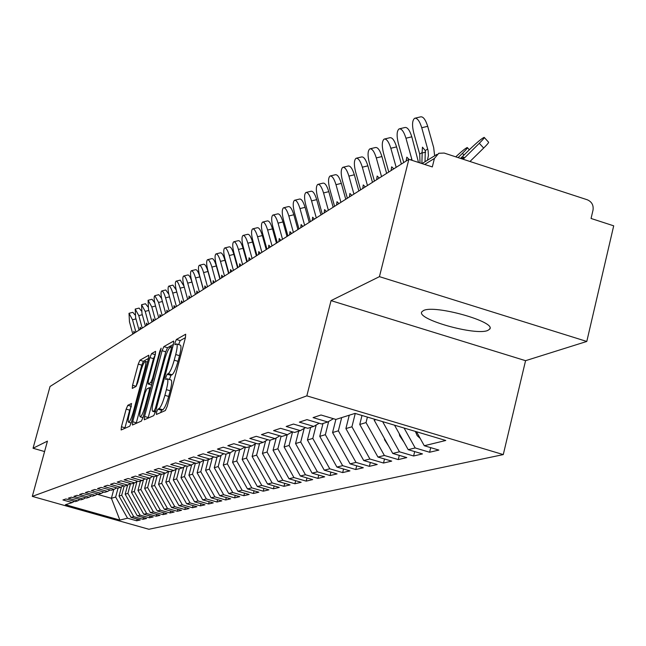 <?xml version="1.0" encoding="UTF-8"?>
<svg xmlns="http://www.w3.org/2000/svg" width="646" height="646" viewBox="0 0 646 646"><rect width="100%" height="100%" fill="white"/><g stroke="black" fill="none" stroke-linecap="round" stroke-linejoin="round"><path stroke-width="0.97" d="M156.59 412.059L156.413 414.457L165.352 410.533L167.225 406.318L185.459 337.551L185.685 334.216L176.398 339.481L175.106 342.42L174.945 344.722L176.479 343.947C177.61 344.431 177.359 347.96 175.72 354.541L174.218 360.193C172.111 367.59 170.14 372.072 168.307 373.638L167.161 374.228L165.877 377.143L165.707 379.493L167.177 378.822C168.323 379.347 168.065 382.957 166.393 389.643L164.891 395.328C162.768 402.757 160.806 407.206 159.005 408.66L157.866 409.168L156.59 412.059M185.434 337.64L180.161 340.612L178.635 344.593M176.738 344.027L180.25 345.077C181.397 345.57 181.155 349.098 179.515 355.68L178.021 361.324C175.914 368.729 173.935 373.202 172.094 374.761L170.932 375.35L169.389 379.477M487.746 330.469L489.749 329.089C496.427 321.845 434.629 304.492 423.518 310.524L421.83 311.824C416.008 319.189 475.504 335.985 487.746 330.469M127.819 405.292L126.164 409.128L121.432 426.772L121.141 429.978L129.717 426.215L131.404 422.314L148.54 358.328L148.798 355.195L139.907 360.234L138.244 364.118L132.567 385.282L132.285 388.399L136.04 386.478L137.711 382.577L140.562 371.959C142.37 365.701 143.945 362.18 145.285 361.397C146.117 361.8 145.875 364.594 144.567 369.787L133.31 411.825C131.501 418.075 129.943 421.555 128.627 422.274C127.795 421.814 128.045 418.939 129.386 413.658L131.534 403.5L127.819 405.292L131.34 406.326L129.684 410.162L124.815 428.371M379.436 276.649L331.043 300.624L525.561 360.686L586.794 341.451L379.436 276.649L408.853 159.312L432.311 166.926L434.419 158.456L424.656 164.439M331.043 300.624L306.834 395.861L32.3 496.386L47.441 441.121L33.051 448.251L50.033 386.494L408.853 159.312M144.542 416.452L144.276 419.795L153.748 415.636L155.565 411.526L173.443 344.31L173.677 341.048L163.858 346.611L162.081 350.705L144.542 416.452L148.241 417.534L148.087 418.132M141.426 421.063L132.422 425.011L132.705 421.741L149.872 357.577L151.592 353.588L155.589 351.335L155.331 354.501L148.322 380.728L148.063 383.958L150.744 382.602L152.496 378.572L159.845 351.036L161.145 348.17L143.178 417.058L141.426 421.063M306.834 395.861L503.274 454.59L148.903 529.268L32.3 496.386M335.888 419.432L355.034 413.392L445.764 440.483L424.285 445.732L438.868 450.076L429.606 452.24L415.184 447.953L408.183 449.664L422.484 453.912L413.61 455.987L399.462 451.796L392.752 453.435L406.778 457.586L398.259 459.581L384.378 455.478L377.942 457.053L391.702 461.115L383.522 463.029L369.908 459.015L363.722 460.525L377.232 464.498L369.375 466.339L356.003 462.407L350.059 463.86L332.577 432.537L335.872 419.424L321.005 414.998L313.06 417.615L327.772 421.983L321.53 423.954L306.955 419.625L299.34 422.137L313.762 426.408L307.787 428.29L293.486 424.059L286.186 426.465L300.333 430.64L294.592 432.449L280.574 428.314L273.573 430.616L287.438 434.71L281.931 436.446L268.179 432.392L261.452 434.605L275.059 438.61L269.77 440.281L256.268 436.316L249.8 438.44L263.164 442.365L258.077 443.963L244.818 440.079L238.6 442.13L251.722 445.966L246.82 447.517L233.804 443.705L227.82 445.683L240.708 449.446L235.992 450.932L223.201 447.202L217.427 449.099L230.097 452.789L225.551 454.227L212.978 450.561L207.414 452.394L219.866 456.019L215.481 457.4L203.127 453.807L197.757 455.575L209.998 459.128L205.767 460.461L193.614 456.94L188.438 458.644L200.478 462.132L196.392 463.416L184.441 459.96L179.435 461.607L191.281 465.031L187.332 466.275L175.575 462.875L170.738 464.474L182.39 467.833L178.571 469.036L167.007 465.701L162.332 467.236L173.798 470.546L170.108 471.709L158.714 468.431L154.192 469.917L165.481 473.163L161.912 474.293L150.696 471.071L146.319 472.509L157.43 475.706L153.974 476.796L142.928 473.623L138.688 475.02L149.638 478.161L146.287 479.219L135.41 476.102L131.299 477.451L142.088 480.543L138.833 481.569L128.118 478.5L124.137 479.817L134.764 482.853L131.614 483.846L121.052 480.826L117.184 482.102L127.666 485.089L124.605 486.058L114.197 483.087L110.442 484.322L120.77 487.27L117.806 488.198L107.543 485.275L103.901 486.478L114.084 489.377L111.201 490.282L101.075 487.407L97.538 488.57L107.583 491.428L104.781 492.309L94.8 489.466L91.361 490.605L101.269 493.415L98.547 494.271L88.704 491.477L85.361 492.575L95.132 495.353L92.491 496.185L82.769 493.431L79.523 494.497L89.164 497.234L86.596 498.042L77.003 495.329L73.846 496.37L83.366 499.059L80.855 499.851L71.399 497.178L68.323 498.187L77.714 500.844L75.275 501.611L65.932 498.97L62.945 499.956L72.215 502.58L74.355 501.353M356.689 465.806L355.76 469.521L363.318 467.752L350.059 463.86M355.76 469.521L342.638 465.669L336.913 467.066L319.762 436.349L323.008 423.493M343.559 469.012L342.671 472.589L349.938 470.886L336.913 467.066M342.671 472.589L329.775 468.81L324.268 470.159L307.431 440.015L310.629 427.394M330.922 472.105L330.058 475.537L337.059 473.898L324.268 470.159M330.058 475.537L317.388 471.838L312.083 473.13L295.553 443.544L298.702 431.157M318.744 475.076L317.913 478.379L324.655 476.805L312.083 473.13M317.913 478.379L305.453 474.753L300.342 475.997L284.111 446.951L287.212 434.782M306.995 477.935L306.196 481.125L312.704 479.598L300.342 475.997M306.196 481.125L293.946 477.564L289.012 478.767L273.064 450.23L276.213 437.948M295.666 480.697L294.891 483.765L301.173 482.296L289.012 478.767M294.891 483.765L282.843 480.269L278.087 481.432L262.413 453.403L265.611 440.943M284.733 483.361L283.974 486.325L290.038 484.904L278.087 481.432M283.974 486.325L272.127 482.893L267.533 484.015L252.126 456.464L255.364 443.859M274.162 485.929L273.436 488.788L279.29 487.415L267.533 484.015M273.436 488.788L261.775 485.421L257.334 486.503L242.185 459.419L245.367 447.089M263.948 488.416L263.245 491.178L268.906 489.846L257.334 486.503M263.245 491.178L251.77 487.859L247.466 488.909L232.568 462.278L235.54 450.803M254.072 490.815L253.385 493.479L258.868 492.195L247.466 488.909M253.385 493.479L242.089 490.225L237.93 491.243L223.274 465.039L226.124 454.041M244.511 493.14L243.849 495.716L249.154 494.473L237.93 491.243M243.849 495.716L232.721 492.51L228.7 493.496L214.27 467.712L217.088 456.892M235.257 495.385L234.611 497.872L239.747 496.677L228.7 493.496M234.611 497.872L223.653 494.731L219.753 495.684L205.557 470.304L208.335 459.653M226.294 497.557L225.664 499.972L230.638 498.801L219.753 495.684M225.664 499.972L214.876 496.871L211.097 497.8L197.111 472.815L199.856 462.326M217.605 499.665L216.999 501.999L221.82 500.868L211.097 497.8M216.999 501.999L206.357 498.954L202.699 499.842L188.923 475.254L191.66 464.813M209.175 501.7L208.585 503.969L213.261 502.871L202.699 499.842M208.585 503.969L198.104 500.965L194.551 501.837L180.985 477.612L183.763 467.042M201.003 503.678L200.43 505.875L204.968 504.817L194.551 501.837M200.43 505.875L190.094 502.927L186.646 503.767L173.281 479.905L176.092 469.222M193.073 505.6L192.516 507.724L196.917 506.698L186.646 503.767M192.516 507.724L182.325 504.825L178.974 505.64L165.804 482.126L168.654 471.346M185.37 507.457L184.829 509.524L189.108 508.523L178.974 505.64M184.829 509.524L174.783 506.666L171.529 507.457L158.545 484.282L161.234 474.099M177.884 509.266L177.359 511.277L181.518 510.3L171.529 507.457M177.359 511.277L167.451 508.45L164.294 509.226L151.495 486.381L154.039 476.772M170.617 511.026L170.108 512.972L174.145 512.028L164.294 509.226M170.108 512.972L160.329 510.195L157.253 510.946L144.631 488.424L147.151 478.944M163.551 512.73L163.05 514.62L166.975 513.707L157.253 510.946M163.05 514.62L153.401 511.882L150.413 512.617L137.969 490.403L140.448 481.06M156.679 514.386L156.195 516.227L160.006 515.338L150.413 512.617M156.195 516.227L146.666 513.53L143.759 514.24L131.485 492.333L133.94 483.111M149.985 516.001L149.517 517.793L153.231 516.921L143.759 514.24M149.517 517.793L140.117 515.128L137.291 515.823L125.171 494.206L127.601 485.114M143.477 517.575L143.016 519.311L146.634 518.463L137.291 515.823M143.016 519.311L133.738 516.687L130.985 517.357L119.034 496.031L121.48 486.858M137.138 519.101L136.694 520.789L140.214 519.965L130.985 517.357M136.694 520.789L127.528 518.205L119.873 520.07L65.44 504.712L72.215 502.58M77.714 500.844L79.91 499.584M113.761 489.474L111.403 498.3L115.658 497.032L118.04 488.126M127.528 518.205L115.658 497.032M97.078 494.238L111.403 498.3L119.873 520.07M83.366 499.059L85.619 497.767M119.034 496.031L121.714 495.24L124.194 485.937M133.738 516.687L121.714 495.24M89.164 497.234L91.49 495.902M125.171 494.206L127.924 493.391L130.549 483.547M140.117 515.128L127.924 493.391M95.132 495.353L97.522 493.98M131.485 492.333L134.311 491.493L136.944 481.601M146.666 513.53L134.311 491.493M101.269 493.415L103.723 492.01M137.969 490.403L140.876 489.539L143.477 479.744M153.401 511.882L140.876 489.539M107.583 491.428L110.111 489.975M144.631 488.424L147.627 487.528L150.195 477.838M160.329 510.195L147.627 487.528M114.084 489.377L116.684 487.883M151.495 486.381L154.572 485.469L157.131 475.803M167.451 508.45L154.572 485.469M120.77 487.27L123.451 485.727M158.545 484.282L161.718 483.345L164.302 473.534M174.783 506.666L161.718 483.345M127.666 485.089L130.427 483.507M165.804 482.126L169.074 481.157L171.691 471.209M182.325 504.825L169.074 481.157M134.764 482.853L137.614 481.222M173.281 479.905L176.649 478.904L179.297 468.81M190.094 502.927L176.649 478.904M142.088 480.543L145.019 478.856M180.985 477.612L184.449 476.578L187.17 466.226M198.104 500.965L184.449 476.578M149.638 478.161L152.666 476.417M188.923 475.254L192.5 474.188L195.391 463.134M206.357 498.954L192.5 474.188M157.43 475.706L160.563 473.906M197.111 472.815L200.793 471.725L203.797 460.21M214.876 496.871L200.793 471.725M165.481 473.163L168.711 471.305M205.557 470.304L209.361 469.174L212.324 457.788M223.653 494.731L209.361 469.174M173.798 470.546L177.133 468.625M214.27 467.712L218.195 466.549L221.118 455.293M232.721 492.51L218.195 466.549M182.39 467.833L185.838 465.847M223.274 465.039L227.327 463.836L230.202 452.725M242.089 490.225L227.327 463.836M191.281 465.031L194.85 462.972M232.568 462.278L236.759 461.026L239.666 449.769M251.77 487.859L236.759 461.026M200.478 462.132L204.168 460M242.185 459.419L246.514 458.127L249.461 446.685M261.775 485.421L246.514 458.127M209.998 459.128L213.826 456.916M252.126 456.464L256.607 455.123L259.595 443.487M272.127 482.893L256.607 455.123M219.866 456.019L223.831 453.726M262.413 453.403L267.056 452.022L270.093 440.176M282.843 480.269L267.056 452.022M230.097 452.789L234.207 450.415M273.064 450.23L277.877 448.8L281.099 436.195M293.946 477.564L277.877 448.8M240.708 449.446L244.971 446.975M284.111 446.951L289.093 445.465L292.557 431.851M305.453 474.753L289.093 445.465M251.722 445.966L256.155 443.406M295.553 443.544L300.729 442.009L304.177 428.411M317.388 471.838L300.729 442.009M263.164 442.365L267.775 439.692M307.431 440.015L312.801 438.416L316.193 424.995M329.775 468.81L312.801 438.416M275.059 438.61L279.855 435.832M319.762 436.349L325.342 434.693L328.669 421.467M342.638 465.669L325.342 434.693M287.438 434.71L292.428 431.811M332.577 432.537L338.367 430.817L341.686 417.599M356.003 462.407L338.367 430.817M300.333 430.64L305.526 427.62M363.722 460.525L345.893 428.581L349.244 415.217M345.893 428.581L351.925 426.788L355.26 413.456M369.908 459.015L351.925 426.788M313.762 426.408L319.181 423.259M377.942 457.053L359.757 424.454L361.994 415.467M359.757 424.454L366.032 422.589L367.404 417.082M384.378 455.478L366.032 422.589M327.772 421.983L333.425 418.697M392.752 453.435L374.195 420.166L374.438 419.181M374.195 420.166L375.956 419.642M399.462 451.796L382.642 421.636M586.794 341.451L613.7 225.825L591.058 218.469L593.028 210.095C593.682 205.194 591.776 201.754 587.311 199.784L444.173 153.062L438.771 153.264L434.419 158.456M408.183 449.664L394.536 425.189M415.184 447.953L404.081 428.04M33.051 448.251L44.582 451.554M525.561 360.686L503.274 454.59M424.285 445.732L416.484 431.746M430.72 447.646L429.606 452.24M414.684 451.594L413.61 455.987M399.293 455.373L398.259 459.581M384.523 458.991L383.522 463.029M370.328 462.471L369.375 466.339M160.523 412.657L161.661 410.283L162.8 409.774C164.617 408.32 166.587 403.879 168.703 396.45L164.891 395.328M167.427 378.895L170.972 379.945C172.127 380.47 171.868 384.079 170.205 390.773L168.703 396.45M173.411 344.407L167.532 347.709L165.756 351.804L148.241 417.534M154.249 410.791L155.516 407.917L171.182 349.05L171.343 346.765L170.076 347.459C168.275 349.074 166.345 353.491 164.294 360.718L153.667 400.609C152.012 407.222 151.737 410.808 152.844 411.381L154.249 410.791L155.646 411.203M155.306 354.589L153.457 358.643L136.169 423.38M151.584 384.951L148.136 383.934M141.022 408.062C139.657 413.464 139.415 416.404 140.295 416.872C141.676 416.129 143.291 412.552 145.14 406.132L149.202 390.927L149.387 387.681L146.787 388.989L145.051 392.986L141.022 408.062M148.515 358.417L143.42 361.284L141.749 365.16L136.04 386.478M484.338 137.533L488.497 142.112C489.119 142.265 487.512 144.244 483.668 148.063L479.308 143.275C483.16 139.463 484.775 137.485 484.169 137.348C481.811 138.454 477.354 142.128 470.781 148.378L460.533 158.407M469.973 161.484L483.668 148.063M479.308 143.275L463.134 159.255M461.438 158.698L463.747 157.051L462.261 158.973M420.239 438.481L417.155 435.614L415.378 431.415M415.289 118.121L420.554 116.878C423.146 116.369 425.528 119.518 427.7 126.325L433.676 147.587L434.637 155.807M427.458 160.232L428.411 155.516L428.104 150.631L421.741 127.738C419.577 120.931 417.203 117.774 414.627 118.283C412.205 120.366 411.914 125.284 413.771 133.036L419.69 154.095L422.088 152.585L422.452 147.183L425.286 150.566L425.028 161.734M420.037 162.937L419.69 154.095M425.674 152.149L422.185 152.989L422.088 152.585M422.185 152.989L421.87 163.535M463.957 155.048L462.431 153.368C466.226 149.614 467.833 147.668 467.268 147.514C465.451 148.281 461.607 151.39 455.737 156.841M462.431 153.368L458.095 157.608M404.081 442.308L399.712 435.872L399.236 433.619M388.577 445.95L384.636 439.878L384.289 438.271M373.687 449.422L369.94 442.72M359.37 452.733L356.156 446.959M399.688 128.756L404.889 127.512C407.384 127.044 409.693 130.145 411.809 136.823L418.527 162.453M412.132 160.378L405.963 138.22C403.847 131.534 401.554 128.433 399.075 128.901C396.757 130.912 396.499 135.708 398.324 143.291L403.726 162.558M406.132 161.04L406.819 157.156L409.047 159.376M384.725 138.955L389.861 137.727C392.259 137.283 394.496 140.344 396.563 146.892L401.376 164.044M396.176 167.338L390.83 148.265C388.763 141.708 386.534 138.656 384.152 139.084C381.931 141.03 381.705 145.713 383.49 153.134L388.779 172.022M391.088 170.56L391.654 166.821L393.834 168.824M370.36 148.742L375.431 147.53C377.74 147.118 379.905 150.13 381.931 156.558L386.639 173.378M381.536 176.608L376.303 157.915C374.276 151.479 372.112 148.467 369.819 148.871C367.687 150.752 367.501 155.323 369.254 162.598L374.43 181.106M376.65 179.701L377.175 176.051L379.283 178.038M356.552 158.157L361.558 156.954C363.779 156.574 365.886 159.538 367.873 165.844L372.484 182.342M367.461 185.515L362.341 167.185C360.355 160.87 358.264 157.899 356.051 158.278C354.008 160.095 353.846 164.56 355.558 171.683L360.63 189.843M362.769 188.487L363.262 184.926L365.297 186.888M345.594 455.866L342.889 451.021M343.276 167.209L348.218 166.014C350.358 165.667 352.409 168.59 354.347 174.783L358.861 190.958M353.935 194.083L348.913 176.1C346.975 169.898 344.94 166.975 342.8 167.322C340.838 169.082 340.708 173.451 342.388 180.428L347.362 198.241M349.413 196.941L349.874 193.461L351.852 195.399M332.302 458.813L330.154 454.962M319.439 461.519L317.969 458.878M330.494 175.914L335.371 174.735C337.446 174.412 339.433 177.295 341.33 183.383L345.763 199.259M340.91 202.327L335.993 184.675C334.095 178.587 332.117 175.704 330.058 176.027C328.168 177.731 328.055 182.002 329.71 188.85L334.588 206.332M336.566 205.081L336.994 201.681L338.908 203.595M318.187 184.304L323 183.141C325.003 182.842 326.941 185.677 328.798 191.66L333.142 207.245M328.378 210.265L323.549 192.936C321.692 186.952 319.762 184.11 317.775 184.409C315.967 186.064 315.87 190.247 317.501 196.957L322.281 214.125M324.187 212.922L324.583 209.595L326.448 211.484M306.333 192.395L311.081 191.24C313.011 190.958 314.893 193.76 316.718 199.638L320.981 214.948M316.29 217.912L311.558 200.898C309.733 195.019 307.859 192.217 305.938 192.492C304.193 194.091 304.121 198.185 305.728 204.774L310.411 221.635M312.252 220.472L312.624 217.218L314.432 219.091M294.891 200.195L299.582 199.049C301.448 198.79 303.281 201.552 305.074 207.334L309.248 222.369M304.637 225.292L299.994 208.577C298.202 202.796 296.385 200.026 294.519 200.284C292.848 201.843 292.791 205.848 294.366 212.316L298.969 228.886M300.745 227.763L301.141 224.55L302.845 226.431M283.852 207.721L288.479 206.591C290.296 206.357 292.073 209.078 293.833 214.763L297.935 229.54M293.397 232.415L288.835 215.99C287.082 210.297 285.306 207.568 283.505 207.81C281.89 209.32 281.858 213.245 283.4 219.6L287.922 235.879M289.634 234.797L290.006 231.648L291.661 233.513M273.193 214.989L277.764 213.874C279.516 213.656 281.252 216.337 282.98 221.933L287.01 236.46M282.536 239.286L278.063 223.145C276.335 217.549 274.607 214.852 272.862 215.07C271.312 216.539 271.288 220.391 272.814 226.625L277.247 242.638M278.902 241.588L279.209 238.535L280.865 240.344M262.898 222.014L267.404 220.908C269.107 220.706 270.795 223.355 272.491 228.862L276.448 243.138M272.047 245.924L267.646 230.057C265.958 224.55 264.271 221.893 262.583 222.095C261.081 223.524 261.081 227.295 262.575 233.424L266.935 249.162M268.534 248.153L268.817 245.157L270.432 246.95M252.933 228.805L257.391 227.715C259.038 227.529 260.693 230.146 262.349 235.556L266.241 249.606M261.905 252.344L257.584 236.735C255.929 231.316 254.282 228.692 252.643 228.878C251.197 230.267 251.205 233.973 252.675 239.997L256.963 255.477M258.513 254.5L258.771 251.569L260.346 253.337M243.308 235.378L247.701 234.296C249.299 234.127 250.914 236.702 252.546 242.04L256.365 255.856M252.101 258.561L247.854 243.203C246.223 237.865 244.616 235.281 243.025 235.443C241.628 236.799 241.652 240.433 243.106 246.352L247.313 261.59M248.815 260.637L249.057 257.762L250.583 259.514M233.981 241.733L238.326 240.667C239.876 240.506 241.451 243.058 243.049 248.306L246.812 261.905M242.605 264.569L238.431 249.453C236.832 244.196 235.257 241.644 233.723 241.798C232.366 243.122 232.407 246.691 233.836 252.505L237.97 267.501M239.424 266.58L239.65 263.762L241.144 265.498M224.953 247.894L229.249 246.837C230.751 246.691 232.285 249.203 233.86 254.379L237.558 267.767M233.416 270.383L229.306 255.509C227.731 250.333 226.197 247.814 224.703 247.959C223.403 249.243 223.451 252.748 224.856 258.473L228.926 273.226M230.331 272.337L230.541 269.568L231.995 271.288M216.208 253.862L220.447 252.812C221.909 252.683 223.411 255.162 224.961 260.265L228.595 273.436M224.509 276.028L220.472 261.38C218.921 256.276 217.419 253.789 215.974 253.918C214.706 255.17 214.771 258.61 216.152 264.246L220.165 278.781M221.521 277.917L221.715 275.196L223.136 276.9M207.729 259.644L211.92 258.602C213.333 258.489 214.803 260.944 216.329 265.966L219.906 278.943M215.877 281.486L211.904 267.073C210.378 262.042 208.916 259.587 207.503 259.7C206.284 260.919 206.357 264.303 207.721 269.85L211.662 284.159M212.978 283.328L213.164 280.655L214.545 282.334M199.509 265.256L203.643 264.222C205.024 264.117 206.462 266.54 207.955 271.498L211.476 284.272M207.511 286.792L203.595 272.588C202.101 267.63 200.664 265.207 199.299 265.304C198.112 266.499 198.193 269.826 199.533 275.277L203.417 289.376M204.701 288.568L204.863 285.944L206.211 287.607M191.531 270.698L195.617 269.681C196.957 269.584 198.362 271.974 199.84 276.859L203.304 289.448M199.388 291.927L195.536 277.933C194.066 273.048 192.661 270.658 191.329 270.747C190.182 271.909 190.271 275.18 191.596 280.55L195.415 294.447M196.659 293.655L196.812 291.08L198.136 292.727M183.787 275.979L187.825 274.97C189.125 274.889 190.505 277.255 191.959 282.068L195.367 294.471M191.507 296.918L187.711 283.134C186.266 278.313 184.893 275.947 183.593 276.028C182.487 277.166 182.584 280.38 183.884 285.669L187.655 299.364M188.858 298.597L189.028 296.046L190.287 297.693M176.269 281.107L180.258 280.114L184.037 286.21M183.852 301.763L180.113 288.173C178.692 283.424 177.343 281.083 176.083 281.155C175.009 282.27 175.114 285.427 176.398 290.643L180.105 304.137M181.284 303.394L181.437 300.891L182.665 302.514M168.961 286.097L172.902 285.112L176.221 289.965M176.415 306.47L172.74 293.074C171.327 288.391 170.011 286.073 168.784 286.138C167.742 287.228 167.855 290.337 169.123 295.472L172.781 308.78M173.919 308.053L174.032 305.606L175.268 307.205M161.863 290.942L165.756 289.965L168.808 294.213M169.187 311.049L165.562 297.838C164.181 293.211 162.889 290.926 161.694 290.983C160.684 292.04 160.797 295.109 162.049 300.164L165.651 313.286M166.765 312.591L166.87 310.177L168.073 311.76M154.959 295.65L158.803 294.681L161.637 298.476M162.162 315.498L158.593 302.465L154.798 295.69C153.813 296.732 153.942 299.744 155.177 304.734L158.722 317.679M159.804 316.992L159.925 314.61L161.08 316.185M148.241 300.237L152.044 299.276L154.685 302.699M155.331 319.827L151.81 306.971L148.087 300.269L148.483 309.176L151.988 321.942M153.029 321.28L153.118 318.946L154.273 320.497M141.708 304.694L145.471 303.749L147.934 306.858M148.685 324.034L145.205 311.356L141.563 304.726L141.975 313.496L145.423 326.093M146.448 325.447L146.521 323.153L147.651 324.688M135.345 309.03L139.068 308.094L141.377 310.928M142.209 328.128L138.785 315.619L135.208 309.071L135.636 317.711L139.035 330.138M140.029 329.508L140.101 327.247L141.208 328.766M129.152 313.262L132.826 312.333L134.998 314.925M135.91 332.125L132.527 319.77L129.014 313.294L129.466 321.805L132.818 334.079M133.787 333.465L133.851 331.236L134.933 332.738M162.8 409.774L159.005 408.66M170.205 390.773L166.393 389.643M170.932 375.35L167.161 374.228M172.094 374.761L168.307 373.638M178.021 361.324L174.218 360.193M179.515 355.68L175.72 354.541M180.161 340.612L176.398 339.481M161.661 410.283L157.866 409.168M165.756 351.804L162.081 350.705M167.532 347.709L163.858 346.611M156.445 408.191L155.516 407.917M172.102 349.325L171.182 349.05M172.668 347.201L171.44 346.829M155.428 412.011L153.078 411.324M136.314 422.791L132.705 421.741M153.457 358.643L149.872 357.577M155.177 354.662L151.592 353.588M152.254 383.054L150.744 382.602M153.385 378.831L152.496 378.572M160.725 351.303L159.845 351.036M146.028 406.399L145.14 406.132M150.082 391.185L149.202 390.927M150.898 388.133L149.581 387.737M134.15 412.067L133.31 411.825M145.398 370.037L144.567 369.787M136.08 386.316L132.567 385.282M141.749 365.16L138.244 364.118M143.42 361.284L139.907 360.234M124.961 427.797L121.432 426.772M129.684 410.162L126.164 409.128M464.587 157.689L462.358 159.005M415.903 431.568L415.443 431.69M427.7 126.325L421.741 127.738M425.286 150.566L427.725 149.024M400.391 435.695L399.712 435.872M385.113 439.748L384.636 439.878M411.809 136.823L405.963 138.22M410.549 159.861L411.817 159.061M396.563 146.892L390.83 148.265M381.931 156.558L376.303 157.915M367.873 165.844L362.341 167.185M354.347 174.783L348.913 176.1M341.33 183.383L335.993 184.675M328.798 191.66L323.549 192.936M316.718 199.638L311.558 200.898M305.074 207.334L299.994 208.577M293.833 214.763L288.835 215.99M282.98 221.933L278.063 223.145M272.491 228.862L267.646 230.057M262.349 235.556L257.584 236.735M252.546 242.04L247.854 243.203M243.049 248.306L238.431 249.453M233.86 254.379L229.306 255.509M224.961 260.265L220.472 261.38M216.329 265.966L211.904 267.073M207.955 271.498L203.595 272.588M199.84 276.859L195.536 277.933M191.959 282.068L187.711 283.134M184.288 287.131L180.113 288.173M176.786 292.057L172.74 293.074M169.502 296.845L165.562 297.838M162.421 301.504L158.593 302.465M155.533 306.026L151.81 306.971M148.83 310.435L145.205 311.356M142.314 314.723L138.785 315.619M135.959 318.898L132.527 319.77M489.991 328.103L489.749 329.089M436.898 154.41L422.024 163.583M172.684 347.16L171.4 346.781M155.395 412.124L152.844 411.381M151.697 385.032L148.063 383.958M143.008 417.663L140.295 416.872M150.914 388.093L149.533 387.681M131.203 423.025L128.627 422.274M147.53 362.067L145.455 361.453M469.335 149.791L467.421 147.692"/></g></svg>
